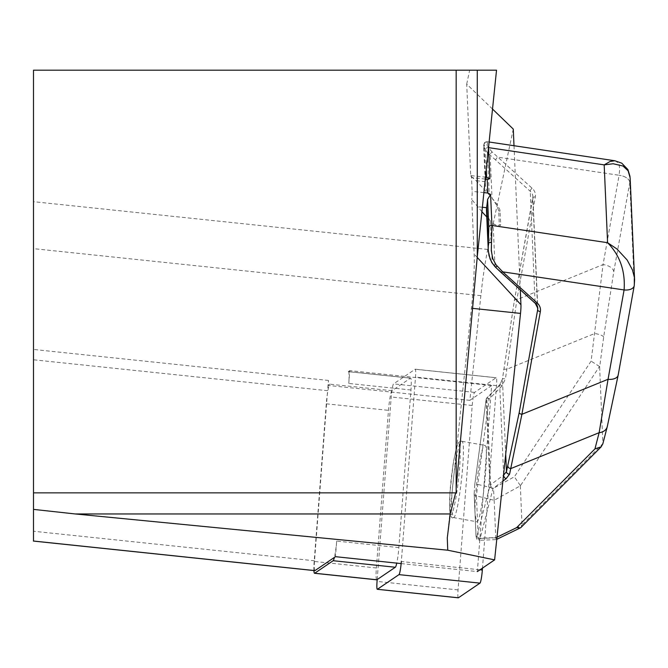 <?xml version="1.0" encoding="UTF-8"?>
<svg xmlns="http://www.w3.org/2000/svg" width="668" height="668" viewBox="0 0 668 668"><rect width="100%" height="100%" fill="white"/><g stroke="black" fill="none" stroke-linecap="round" stroke-linejoin="round"><path stroke-width="0.5" stroke-dasharray="3.34 2.5" d="M614.819 160.754L616.197 161.147L619.044 164.445L619.762 168.912L619.086 175.267L497.685 157.164A2.639 1.177 -47.9 0 0 495.773 160.153L530.225 191.248A10.563 8.609 -2.5 0 1 532.889 196.626A10.563 8.609 -2.5 0 1 532.78 198.187L514.343 300.892L502.42 379.207A2.639 0.676 -172.4 0 1 502.411 379.132A2.639 0.676 -172.4 0 1 505.434 378.856L516.89 299.64L535.327 196.935A13.21 10.763 177.5 0 0 532.129 188.259L492.149 151.995A2.639 1.403 -50.9 0 0 490.145 155.293L492.024 198.12L496.758 205.343L498.704 210.946L499.305 224.707L497.844 226.469L493.134 223.63L495.005 266.449M486.488 210.42A26.419 21.535 177.5 0 0 490.395 220.899L492.241 263.083M490.395 220.899L486.772 216.983M481.912 211.723L471.75 199.507L474.138 254.099A66.04 6.905 96 0 1 471.416 308.24L447.276 537.907M514.001 145.716L520.297 289.82M492.508 109.043L466.707 84.126L470.731 176.085L476.142 180.719L489.26 194.906A26.419 21.535 -2.5 0 1 485.352 184.426A26.419 21.535 -2.5 0 1 485.444 181.696L485.619 180.585A10.563 1.102 96 0 1 486.621 177.371M495.773 160.153L487.415 152.721L489.26 194.906M314.703 570.589A13.21 1.378 96 0 1 314.519 560.786L327.27 394.721A15.848 1.653 96 0 1 329.808 384.175L328.03 385.386A39.629 4.142 96 0 1 328.514 380.451L328.03 385.386A39.629 4.142 96 0 0 327.579 390.696L33.5 359.785L33.5 541.08M313.91 570.555A15.848 1.653 96 0 1 314.177 561.437L326.285 403.814A15.848 1.653 96 0 1 327.27 394.721L327.579 390.696M348.262 371.65A15.848 1.653 96 0 1 348.412 371.608A15.848 1.653 96 0 1 348.771 383.449L349.756 370.631L348.262 371.65L410.444 378.188A15.848 1.653 96 0 1 410.595 378.146A15.848 1.653 96 0 1 410.962 389.987L398.854 547.601A15.848 1.653 96 0 1 396.759 563.124M513.274 129.083L487.765 249.431A66.04 6.905 96 0 0 480.868 295.665L469.871 400.324L491.64 385.545L477.353 571.591L401.159 563.583M466.707 84.126L469.662 70.182L33.5 70.182L33.5 359.785M33.5 492.859L456.169 492.859L456.169 70.182M469.662 70.182L496.524 70.182M469.871 400.324L327.988 385.411M376.593 579.74A15.848 1.653 96 0 1 376.368 567.975L388.467 410.352A15.848 1.653 96 0 1 391.999 390.713L410.444 378.188M391.999 390.713L329.808 384.175M491.64 385.545L349.756 370.631M410.962 389.987L348.771 383.449M398.854 547.601L336.672 541.072L335.47 556.678M336.672 541.072A15.848 1.653 96 0 1 334.384 557.421M470.731 176.085A10.563 1.102 96 0 1 471.099 175.651A10.563 1.102 96 0 1 471.533 177.613L472.134 191.374A10.563 1.102 96 0 1 471.75 199.507M479.098 540.287L478.263 538.224L476.409 495.898L494.153 500.29L520.347 485.828L599.505 366.49L599.647 367.124L603.655 337.089L613.758 271.818L629.799 182.489L634.283 284.935L618.242 374.264L607.504 425.082A10.563 8.601 -165.5 0 1 607.279 426.627M613.758 271.818A10.563 6.02 10.2 0 0 603.045 264.603L591.113 361.137L514.385 476.793L493.452 488.291L477.77 484.409L489.151 399.08A2.639 0.676 7.6 0 0 486.137 399.347L474.748 484.684A2.639 0.676 -172.4 0 1 477.77 484.409L476.409 495.898A2.639 2.154 -2.5 0 1 474.155 493.911M603.655 337.089A10.563 2.714 7.6 0 0 594.796 333.491L506.703 369.304A2.639 0.676 -172.4 0 0 503.689 369.571A2.639 0.676 -172.4 0 0 503.697 369.654M521.073 527.353L522.025 525.257L495.84 537.974L495.781 537.548L478.263 538.224A2.639 2.154 177.5 0 1 476.008 536.237M520.347 485.828L522.025 525.257M520.288 485.477L514.385 476.793M599.505 366.49L591.113 361.137M494.17 499.823L493.452 488.291M505.701 454.315L502.42 379.207L499.706 385.16L486.83 398.253A2.639 2.154 177.5 0 0 486.145 399.431L474.756 484.759L474.18 493.485L476.059 536.204L476.443 537.348L476.994 535.995A2.639 2.154 14.5 0 0 480.133 538.441L479.106 540.287M502.887 481.085L493.059 488.375L480.133 538.441L495.623 537.84L496.157 539.619L495.84 537.974M486.279 169.455L485.402 149.482L484.024 144.096L483.649 145.49L485.352 184.426M483.649 145.524L483.966 147.102L487.415 152.721M599.647 367.124L602.878 443.61L522.05 524.864M494.153 500.29L495.781 537.548M475.107 514.644C473.938 495.13 481.202 442.942 484.751 445.356C490.028 444.42 481.519 524.489 476.635 521.733L475.107 514.644M493.134 223.63L498.929 226.586L500.75 224.857L499.915 209.81L497.142 204.441L492.024 198.12M451.677 510.452C450.499 490.972 458.048 438.934 461.713 441.239C467.174 440.329 458.306 520.155 453.255 517.55L451.677 510.452M492.149 151.995C487.097 146.234 485.385 142.827 486.997 141.766L488.533 147.636A2.639 2.154 -2.5 0 0 485.402 149.482M629.799 182.489A10.563 6.02 10.2 0 0 619.086 175.275A10.563 6.02 10.1 0 1 629.807 182.481L630.141 177.872M485.619 180.585L484.024 144.096A2.639 2.622 -114.8 0 1 486.997 141.766M476.034 535.82A2.639 2.154 177.5 0 0 476.008 536.204L474.155 493.877A2.639 2.154 -2.5 0 1 474.18 493.485M503.605 474.305L499.706 385.16A2.639 0.726 -135.5 0 1 499.739 384.76L502.411 379.132L514.352 300.7A2.639 1.503 -169.8 0 1 516.89 299.64L603.045 264.603L619.086 175.275M499.756 384.743A2.639 0.726 -135.5 0 1 502.027 385.987L505.434 378.856M474.756 484.759A2.639 0.676 -172.4 0 1 474.748 484.684L474.155 493.877M476.994 535.995L489.928 485.928A2.639 2.154 -165.5 0 0 493.059 488.375A2.639 1.394 -126.6 0 1 490.613 484.751L503.639 475.098M486.145 399.431L489.928 485.928A2.639 2.154 177.5 0 1 490.613 484.751L486.83 398.253A2.639 0.726 -135.5 0 1 486.872 397.852A2.639 0.726 -135.5 0 1 489.151 399.08L502.027 385.987M377.195 579.557L391.214 396.984A10.563 1.102 96 0 1 393.569 383.883L415.154 369.237A10.563 1.102 96 0 1 415.254 369.204A10.563 1.102 96 0 1 415.496 377.094L401.334 561.529L480 569.796M458.206 597.768A10.563 1.102 96 0 1 458.056 589.928L472.218 405.493A10.563 1.102 96 0 1 474.564 392.4L496.149 377.746A10.563 1.102 96 0 1 496.249 377.721A10.563 1.102 96 0 1 496.499 385.611L482.48 568.109M477.211 257.422L474.138 254.099M487.765 249.431L33.5 201.686M314.519 560.786L33.5 531.252M328.514 380.451L33.5 349.447M480.868 295.665L33.5 248.646M472.56 308.357L471.416 308.24M326.285 403.814L388.467 410.352M376.368 567.975L314.177 561.437M483.891 192.609L472.134 191.374M485.285 179.057L471.533 177.613M495.623 537.84L496.992 537.172M607.504 425.082L602.953 442.7M535.327 196.935A2.639 1.503 -169.8 0 0 532.797 197.995A2.639 1.503 -169.8 0 0 532.78 198.187L537.531 306.796M535.761 303.514A10.563 8.609 177.5 0 0 535.11 302.863L495.005 266.423M532.129 188.259A2.639 1.177 132.1 0 0 530.225 191.248L535.11 302.863M449.673 508.072C450.766 534.567 461.271 476.059 460.077 450.165C458.983 423.662 448.478 482.171 449.673 508.072M634.283 284.935A10.563 6.02 -169.8 0 1 634.233 285.704M514.343 300.892A2.639 1.503 -169.8 0 1 514.352 300.7L532.889 196.626L537.773 308.24M500.148 211.096L498.704 210.946M500.75 224.857L499.305 224.707M485.444 181.696L476.142 180.719M482.38 207.247L477.278 206.713M458.056 589.928L377.053 581.41M472.218 405.493L391.214 396.984M474.564 392.4L393.569 383.883M496.149 377.746L415.154 369.237M496.499 385.611L415.496 377.094M348.412 371.608L410.595 378.146M495.798 539.635L479.298 540.278M453.246 517.541L476.635 521.733M453.263 517.533C451.593 518.978 450.382 515.963 449.647 508.465L449.973 492.7L453.296 462.34L456.979 445.698L458.348 442.817L460.06 441.423L461.713 441.256L484.751 445.356M489.11 142.008L487.256 141.733M630.133 177.88L630.033 176.502M487.231 141.725L485.527 141.975L483.657 145.49M476.008 536.204L476.735 539.093L479.106 540.262M486.145 399.305A2.639 2.639 0 0 1 486.872 397.852L499.739 384.76M471.099 175.651L485.486 177.162M497.844 226.469L498.929 226.586M415.254 369.204L496.249 377.721"/><path stroke-width="1" d="M486.279 169.455L486.621 177.371L489.894 178.657L487.206 179.258L487.807 193.019L490.579 194.438L487.59 199.406A10.563 1.102 96 0 1 486.747 206.462L486.58 207.69A26.419 21.535 177.5 0 0 486.488 210.42L488.291 250.892L490.036 258.825L492.241 263.083L495.005 266.449A2.639 0.944 134.8 0 0 495.122 266.841L491.74 262.474L489.018 255.61L488.199 249.431M486.772 216.983L481.912 211.723M492.508 109.043L513.274 129.083L514.001 145.716M520.297 289.82L520.948 304.733A10.563 1.102 96 0 1 520.514 313.401L494.612 559.876L477.353 571.591M401.159 563.583L335.47 556.678L314.945 570.614L33.5 541.03L33.5 509.383L75.233 513.959L450.24 513.959L447.276 537.907L447.744 550.207L494.612 559.876M75.233 513.959L447.744 550.207M33.5 70.182L33.5 492.859L456.169 492.859L456.169 70.182L33.5 70.182M33.5 509.383L33.5 492.859M496.524 70.182L477.278 70.182L477.278 256.696L496.524 70.182M456.169 70.182L477.278 70.182M450.24 513.959L455.643 492.859M456.169 487.782L477.278 256.696M334.384 557.421A15.848 1.653 96 0 1 333.148 560.711L314.695 573.236A15.848 1.653 96 0 1 314.544 573.278A15.848 1.653 96 0 1 313.91 570.555M396.759 563.124A15.848 1.653 96 0 1 395.331 567.249L376.886 579.766A15.848 1.653 96 0 1 376.735 579.816A15.848 1.653 96 0 1 376.593 579.74M618.242 374.264A10.563 6.02 -169.8 0 1 618.176 375.099A10.563 6.02 -169.8 0 1 608.055 379.282L624.096 289.954C625.448 271.133 619.937 255.385 607.579 242.701L616.898 248.947L627.152 260.002L632.462 269.955L634.4 277.496L634.283 284.919A10.563 6.02 -169.9 0 1 634.233 285.687A10.563 6.02 -169.8 0 1 624.096 289.954A22.453 18.303 177.5 0 0 624.096 289.945L502.695 271.843L537.147 302.93A13.21 10.763 -2.5 0 1 540.345 311.605L521.9 414.31L509.6 474.096A2.639 2.154 -165.5 0 1 506.461 471.65L519.22 412.507L537.665 309.802A10.563 8.609 177.5 0 0 537.773 308.24A10.563 8.609 177.5 0 0 535.761 303.514M607.262 426.702A10.563 8.601 -165.5 0 1 599.138 432.68L608.055 379.282L521.9 414.31A2.639 1.503 -169.8 0 1 519.22 412.507M496.992 537.172L516.615 527.645L594.946 448.896L601.233 446.767L602.878 443.61M516.615 527.645L520.347 527.87L521.073 527.353M488.191 249.364L488.809 227.304L487.59 199.406M509.6 474.096L506.077 478.722A2.639 1.394 -126.6 0 1 503.639 475.098L506.461 471.65L505.701 454.315M490.579 194.438L491.94 225.458L491.281 250.634L492.767 258.599L495.932 264.662L502.695 271.843A2.639 1.177 -47.9 0 1 500.858 272.268L495.122 266.841M602.786 444.028L607.279 426.627L618.192 375.032L634.233 285.704L634.592 279.859L630.141 177.838L628.12 170.816L623.019 166.031L613.14 163.752L604.181 164.879L610.043 161.497L614.819 160.754L489.11 142.008M634.224 285.745A10.563 6.02 -169.9 0 1 624.096 289.945M491.406 242.517A2.639 0.743 -175.8 0 0 488.341 242.952L486.747 206.462M497.134 266.098A2.639 0.944 134.8 0 1 495.13 266.849M500.658 271.767A2.639 1.177 -47.9 0 0 500.858 272.268L535.31 303.364A2.639 1.177 132.1 0 1 535.11 302.863M401.334 561.529A10.563 1.102 96 0 1 398.988 574.622L377.395 589.276A10.563 1.102 96 0 1 377.295 589.301A10.563 1.102 96 0 1 377.053 581.41L377.195 579.557M482.48 568.109L482.338 570.038A10.563 1.102 96 0 1 479.983 583.131L458.398 597.785A10.563 1.102 96 0 1 458.298 597.818A10.563 1.102 96 0 1 458.206 597.768M520.948 304.733L477.211 257.422M520.514 313.401L472.56 308.357M314.695 573.236L376.886 579.766M395.331 567.249L333.148 560.711M487.807 193.019L483.891 192.609M487.206 179.258L485.285 179.057M488.809 227.304A2.639 2.154 177.5 0 1 491.94 225.458L607.579 242.701L604.181 164.879L488.533 147.636L489.894 178.657M537.531 306.796L537.665 309.802A2.639 1.503 -169.8 0 0 540.345 311.605M503.605 474.305L503.639 475.098M594.946 448.896L599.138 432.68L511.045 468.493A2.639 2.154 -165.5 0 1 507.905 466.047M506.077 478.722L502.887 481.085M537.147 302.93A2.639 1.177 132.1 0 1 535.31 303.364L537.773 308.24M486.58 207.69L482.38 207.247M482.338 570.038L480 569.796M479.983 583.131L398.988 574.622M458.398 597.785L377.395 589.276M33.4 541.072L314.82 570.647M314.544 573.278L376.735 579.816M521.199 527.236L601.108 446.9M496.767 539.327L520.155 527.97M630.033 176.502L627.928 169.597L621.774 163.184L614.785 160.737M485.486 177.162L486.93 177.312M377.295 589.301L458.298 597.818"/></g></svg>
